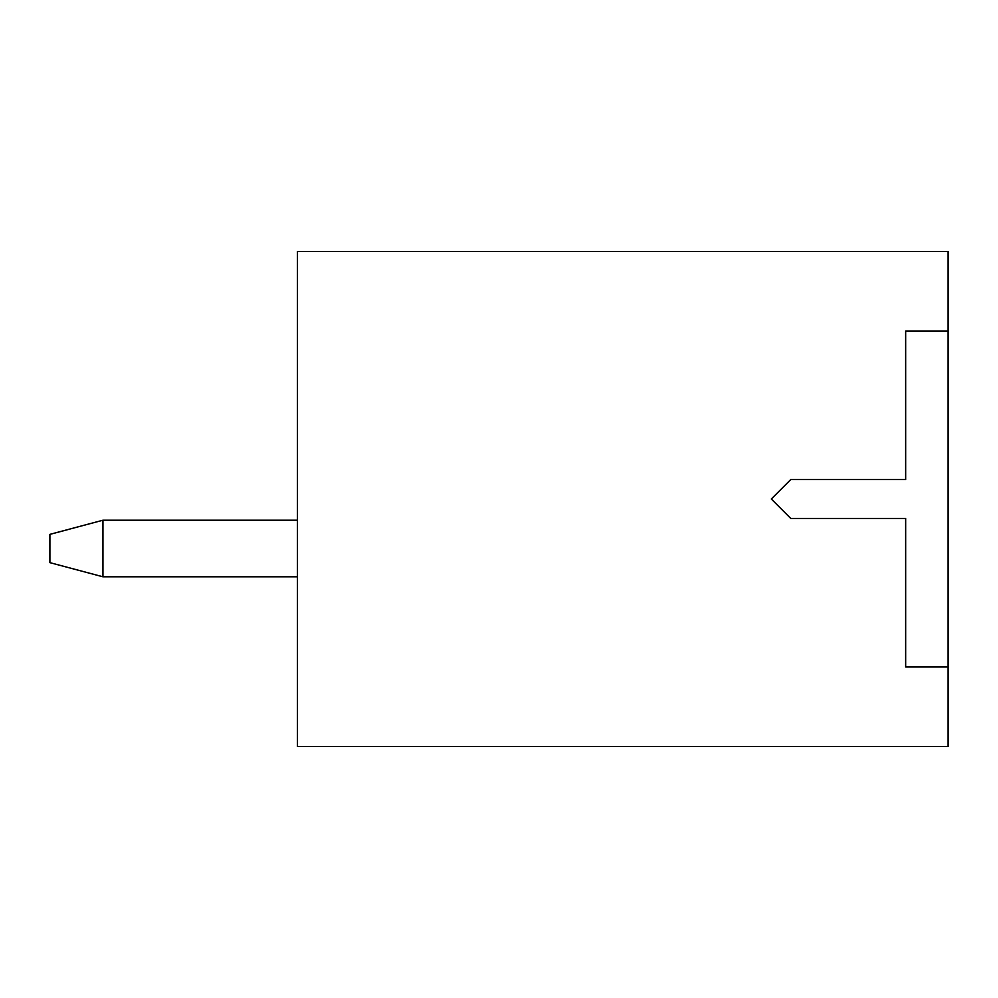 <?xml version="1.0" encoding="UTF-8"?>
<svg xmlns="http://www.w3.org/2000/svg" width="998" height="998" viewBox="0 0 998 998"><rect width="100%" height="100%" fill="white"/><g stroke="black" fill="none" stroke-linecap="round" stroke-linejoin="round"><path stroke-width="1.5" d="M297.441 520.22L102.944 520.22L102.944 576.794L297.441 576.794L102.944 576.794L49.9 562.647L49.9 534.367L49.9 562.647L102.944 576.794L102.944 520.22L297.441 520.22M102.944 520.22L49.9 534.367L102.944 520.22M905.66 479.551L905.66 331.024L948.1 331.024L948.1 251.459L297.441 251.459L297.441 746.541L948.1 746.541L948.1 666.976L905.66 666.976L905.66 518.449L790.74 518.449L771.292 499L790.74 479.551L771.292 499L790.74 518.449L905.66 518.449L905.66 666.976L948.1 666.976L948.1 746.541L297.441 746.541L297.441 251.459L948.1 251.459L948.1 666.976L948.1 331.024L905.66 331.024L905.66 479.551L790.74 479.551M912.733 746.541C912.733 730.548 912.733 730.548 912.733 746.541M790.74 518.449L905.66 518.449"/></g></svg>
